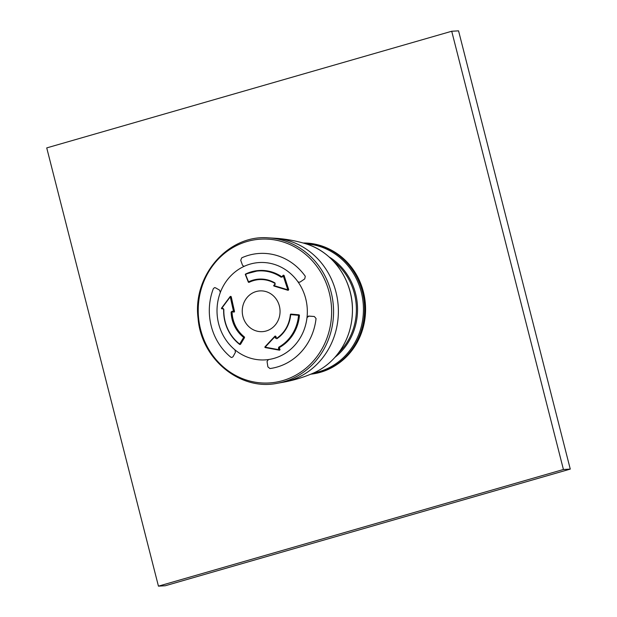 <?xml version="1.0" encoding="UTF-8"?>
<svg xmlns="http://www.w3.org/2000/svg" width="617" height="617" viewBox="0 0 617 617"><rect width="100%" height="100%" fill="white"/><g stroke="black" fill="none" stroke-linecap="round" stroke-linejoin="round"><path stroke-width="0.93" d="M303.086 242.998A65.772 60.898 86.6 0 1 365.017 305.191A65.772 60.898 86.6 0 1 310.767 374.187M330.959 249.924A65.325 60.481 86.6 0 1 365.457 305.16A65.325 60.481 86.6 0 1 337.646 364.053M230.797 357.174A57.828 53.548 86.6 0 1 213.343 288.671L214.546 287.622L215.418 287.761L219.583 290.137L215.418 287.761L214.546 287.622L213.343 288.671A57.828 53.548 86.6 0 0 230.797 357.174L231.73 357.521L230.797 357.174M219.583 290.137L220.331 292.481A48.758 45.149 -93.4 0 0 234.946 349.839L235.432 352.299L233.002 356.765L235.432 352.299L235.015 349.901A48.766 45.149 -93.4 0 0 268.31 359.572L268.395 359.557A48.758 45.149 -93.4 0 0 274.619 358.192A48.758 45.149 -93.4 0 0 306.988 317.655L308.87 316.074L314.323 316.498L308.369 316.112L307.004 317.562A48.766 45.149 -93.4 0 0 297.857 281.676L297.803 281.607A48.758 45.149 -93.4 0 0 269.051 263.104A48.758 45.149 -93.4 0 0 244.587 266.143L243.684 266.243L242.512 265.248L240.723 260.289L241.741 257.837A57.828 53.548 86.6 0 1 257.196 253.626A57.828 53.548 86.6 0 1 305.292 276.3L304.736 278.884L300.186 282L304.736 278.884L305.292 276.3A57.828 53.548 86.6 0 0 257.196 253.626A57.828 53.548 86.6 0 0 241.741 257.837L240.723 260.289L242.512 265.248L243.684 266.243L244.509 266.182A48.766 45.149 -93.4 0 0 220.354 292.396L220.331 292.481A48.758 45.149 86.6 0 0 234.946 349.839L235.015 349.901A48.766 45.149 -93.4 0 1 220.354 292.396L219.583 290.137M300.186 282L298.906 282.277L297.803 281.607A48.758 45.149 86.6 0 0 269.051 263.104L269.051 263.104A48.758 45.149 86.6 0 0 244.587 266.143L244.509 266.182A48.766 45.149 -93.4 0 1 297.857 281.676L298.906 282.277L300.186 282M314.323 316.498L316.051 318.511A57.828 53.548 86.6 0 1 301.011 352.122A57.828 53.548 86.6 0 1 269.961 368.55L267.901 366.907L267.045 361.485L267.901 366.907L269.961 368.55A57.828 53.548 86.6 0 0 316.051 318.511L314.323 316.498M267.045 361.485L268.395 359.557A48.758 45.149 86.6 0 0 274.619 358.192L274.619 358.192A48.758 45.149 86.6 0 0 306.988 317.655L307.004 317.562A48.766 45.149 -93.4 0 1 268.31 359.572L267.045 361.485M233.002 356.765L231.73 357.521L233.002 356.765M259.233 270.493A40.822 37.799 86.6 0 1 259.418 270.477A40.822 37.799 86.6 0 1 281.93 276.879L282.401 276.964A364.254 112.965 -56.4 0 1 283.218 275.637A362.603 131.066 -111.6 0 0 287.838 289.805A363.128 45.018 -165.5 0 1 273.994 285.602L273.848 285.301A363.706 90.306 -42.3 0 1 274.981 284.152M283.342 275.413L284.113 275.498A361.2 130.565 68.4 0 0 288.486 288.933A361.2 130.565 68.4 0 0 288.725 289.651L287.846 290.26A362.673 44.964 -165.5 0 1 274.033 286.064L273.994 285.602A364.161 90.414 137.7 0 1 275.159 284.422L274.927 283.388L274.989 284.128L273.825 285.309A0.455 0.416 -93.4 0 0 273.987 286.041M274.619 325.73A20.415 18.903 -93.4 0 0 276.061 298.875A20.415 18.903 -93.4 0 0 255.939 291.61A20.415 18.903 -93.4 0 0 242.28 312.379A20.415 18.903 -93.4 0 0 258.268 331.414A20.415 18.903 -93.4 0 0 274.619 325.73A20.415 18.903 -93.4 0 0 277.403 301.011A20.415 18.903 -93.4 0 0 255.939 291.61A20.415 18.903 -93.4 0 0 247.687 296.823A20.415 18.903 -93.4 0 0 243.206 317.516A20.415 18.903 -93.4 0 0 258.268 331.414A20.415 18.903 -93.4 0 0 274.619 325.73M248.666 282.054L249.206 282.277A31.752 29.4 86.6 0 1 259.433 279.57M230.542 296.546L231.244 296.723A361.801 134.259 75 0 0 234.537 311.523L234.036 312.071L234.537 311.523L233.596 311.662L233.689 312.094A0.455 0.416 -93.4 0 0 234.205 311.546A362.673 134.583 75 0 1 230.912 296.746L230.295 296.846A363.128 134.753 75 0 0 233.596 311.662A364.161 44.617 14.3 0 1 232.139 311.199L231.737 312.071A31.752 29.4 86.6 0 0 244.101 336.99L244.425 336.967A31.752 29.4 86.6 0 1 232.069 312.055L231.113 312.094L232.139 311.199M244.425 336.967L244.548 337.599A362.896 107.751 127 0 0 240.561 344.263L239.998 344.363M290.738 314.523L291.201 314.115A362.896 19.559 4.2 0 0 299.052 314.824L299.453 315.318A40.822 37.799 86.6 0 1 279.462 347.494L279.308 348.111A362.896 124.102 59.7 0 0 280.064 349.477L279.478 350.147M299.453 315.318L299.091 315.341A40.822 37.799 86.6 0 1 279.092 347.518L278.961 348.135A363.799 124.41 59.7 0 0 279.725 349.5L279.648 350.14M275.205 336.219L275.922 336.427A362.788 134.521 74.7 0 0 276.377 338.07L276.694 338.363A31.752 29.4 86.6 0 0 290.406 314.562A0.455 0.416 -93.4 0 1 290.8 314.13A0.455 0.455 0 0 0 290.376 314.547L290.406 314.539M275.467 338.239A364.161 135.03 -105.3 0 1 275.02 336.604L275.575 336.45A363.706 134.861 74.7 0 0 276.03 338.085L276.694 338.363M279.748 350.14L279.378 350.163A0.455 0.455 0 0 1 279.27 350.155A0.455 0.416 -93.4 0 0 279.725 349.5L279.27 350.155A362.156 30.95 -171.2 0 1 265.256 347.572L265.163 347.178A363.128 89.735 -42 0 1 275.02 336.604L274.881 336.234A0.455 0.416 -93.4 0 1 275.143 336.111A0.455 0.455 0 0 0 274.843 336.25L265.163 347.178A362.603 30.989 8.8 0 0 279.208 349.77A364.254 124.565 59.7 0 1 278.444 348.404L278.753 347.17L279.462 347.494M291.201 314.115L290.692 314.601A364.254 19.628 4.2 0 0 298.551 315.31L298.705 314.84A363.806 19.605 4.2 0 1 290.862 314.138A0.455 0.416 -93.4 0 0 290.8 314.13L291.139 314.115M279.308 348.111L278.444 348.404M276.763 338.795A32.246 29.855 86.6 0 0 290.692 314.601L290.376 314.547C289.25 324.835 284.676 332.779 276.663 338.371L276.516 338.417M274.827 336.288A362.673 89.619 -42 0 0 265.032 346.793L264.994 346.816A0.455 0.455 0 0 0 265.241 347.572A0.455 0.416 -93.4 0 1 264.978 346.87M282.401 276.964L281.568 276.902A40.822 37.799 86.6 0 0 259.047 270.501L245.589 274.048A40.822 37.799 86.6 0 1 259.047 270.501L259.418 270.477M281.198 277.249A40.421 37.429 86.6 0 0 245.581 274.426L245.566 274.048A0.455 0.455 0 0 0 245.342 274.627L248.52 281.853A364.254 127.788 -116.7 0 1 245.581 274.426L245.389 274.65A363.806 127.626 -116.7 0 0 248.296 282.008M249.206 282.277L248.52 281.853A32.246 29.855 86.6 0 1 274.997 282.972L275.159 284.422M249.067 282.316L248.736 282.331A0.455 0.455 0 0 1 248.289 282.054L248.327 282.077A0.455 0.416 -93.4 0 0 248.882 282.293A31.752 29.4 86.6 0 1 259.271 279.578A31.752 29.4 86.6 0 1 274.904 283.365M284.113 275.498L283.751 275.514A0.455 0.416 -93.4 0 0 283.002 275.437L283.751 275.514A362.156 130.904 68.4 0 0 288.363 289.666A0.455 0.416 -93.4 0 1 287.861 290.26L287.846 290.26A0.455 0.455 0 0 0 288 290.275L288.332 290.26M223.076 308.431L223.855 309.379L223.076 308.431A364.254 11.607 -178.9 0 1 221.704 308.377A362.603 100.085 131.9 0 1 230.295 296.846L230.18 296.561A0.455 0.416 -93.4 0 1 230.48 296.399A0.455 0.455 0 0 0 230.141 296.584L221.557 308.099L221.919 308.824A363.799 11.592 -178.9 0 0 223.269 308.87L221.904 308.824A0.455 0.416 -93.4 0 1 221.549 308.161M231.113 312.094A32.246 29.855 86.6 0 0 243.661 337.399L243.684 337.368A364.254 108.16 127 0 0 239.674 344.07L240.221 344.278A363.806 108.021 127 0 1 244.201 337.615A0.455 0.416 -93.4 0 0 244.101 336.99L243.684 337.368L244.548 337.599M230.133 296.623A362.156 99.962 -48.1 0 0 221.603 308.076L221.557 308.099A0.455 0.455 0 0 0 221.904 308.824M451.721 31.251L46.73 147.903L158.438 586.15L165.279 585.749L570.27 469.097L458.562 30.85L451.721 31.251L563.429 469.498L570.27 469.097M158.438 586.15L563.429 469.498M333.396 261.138A58.97 54.597 86.6 0 1 338.756 352.631M329.038 256.903A59.726 55.299 86.6 0 1 334.923 357.343M313.752 372.915A65.024 60.204 -93.4 0 0 319.236 371.627A65.024 60.204 -93.4 0 0 363.081 302.261A65.024 60.204 -93.4 0 0 306.194 243.916M310.868 374.149A65.772 60.898 -93.4 0 0 319.884 372.329A65.772 60.898 -93.4 0 0 364.015 300.278A65.772 60.898 -93.4 0 0 303.186 243.021M312.433 362.056A72.019 66.682 -93.4 0 0 281.714 241.532A72.019 66.682 -93.4 0 0 200.618 329.571A72.019 66.682 -93.4 0 0 312.433 362.056M314.045 362.881A73.261 67.824 -93.4 0 0 328.869 284.838A73.261 67.824 -93.4 0 0 268.703 237.869C228.506 234.205 192.427 275.429 198.072 318.326C201.111 358.978 239.998 391.001 277.226 383.296A73.261 67.824 -93.4 0 0 314.045 362.881M313.305 373.115A68.464 63.389 -93.4 0 0 334.206 358.122A68.464 63.389 -93.4 0 0 305.731 243.769C332.116 251.327 352.083 278.907 352.454 308.269C352.685 327.612 346.615 344.224 334.229 358.099C328.198 364.624 321.226 369.629 313.305 373.115C303.518 377.38 293.26 380.465 282.517 382.363A72.636 67.245 -93.4 0 0 319.028 362.125A72.636 67.245 -93.4 0 0 333.72 284.745A72.636 67.245 -93.4 0 0 274.071 238.177L268.703 237.869M275.922 336.427L275.575 336.45A0.455 0.416 -93.4 0 0 275.143 336.111L275.483 336.088M299.052 314.824L298.705 314.84A0.455 0.416 -93.4 0 1 299.091 315.341L298.551 315.31A40.421 37.429 86.6 0 1 278.753 347.17M282.185 276.755A363.799 112.826 -56.4 0 1 282.987 275.46L281.807 276.964M245.543 274.071A0.455 0.416 -93.4 0 0 245.365 274.573M274.997 282.972L274.989 284.128M231.244 296.723L230.912 296.746A0.455 0.416 -93.4 0 0 230.48 296.399L230.827 296.384M233.642 312.079A363.706 44.555 -165.7 0 1 232.231 311.624L233.666 312.086A0.455 0.455 0 0 0 233.828 312.109L234.175 312.086M240.561 344.263L240.221 344.278A0.455 0.416 -93.4 0 1 239.627 344.386L239.597 344.379A40.822 37.799 86.6 0 1 223.655 309.372M223.855 309.379A40.421 37.429 86.6 0 0 239.674 344.07L239.597 344.379A0.455 0.455 0 0 0 239.897 344.471L240.252 344.448M282.517 382.363L277.226 383.296M305.731 243.769C295.512 240.669 284.961 238.802 274.071 238.177M279.27 350.155L265.241 347.572M283.689 275.197L283.334 275.221A0.455 0.455 0 0 0 282.972 275.437M259.271 279.578C264.801 279.285 270.015 280.55 274.927 283.388M287.846 290.26L274.01 286.057A0.455 0.455 0 0 1 273.825 285.309M223.277 308.878L223.624 309.356C223.501 323.879 228.822 335.555 239.597 344.379"/></g></svg>

